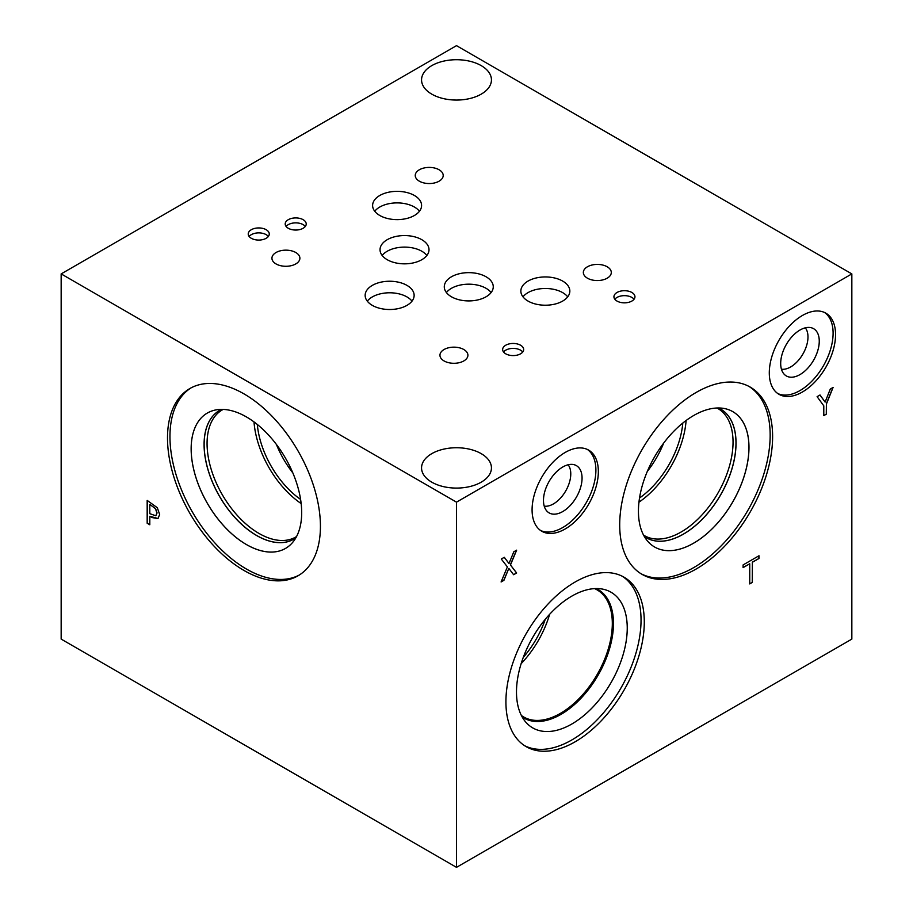 <?xml version="1.0" encoding="UTF-8"?>
<svg xmlns="http://www.w3.org/2000/svg" width="913" height="913" viewBox="0 0 913 913"><rect width="100%" height="100%" fill="white"/><g stroke="black" fill="none" stroke-linecap="round" stroke-linejoin="round"><path stroke-width="1.37" d="M61.16 273.9L61.16 639.1L456.5 867.35L851.84 639.1L851.84 273.9L456.5 45.65L61.16 273.9L456.5 502.15L851.84 273.9M752.369 582.403L749.744 583.921L749.744 563.8L743.102 567.624L743.102 564.93L759 555.755L759 558.459L752.369 562.282L752.369 582.403L749.744 583.784M752.369 562.282L752.244 582.334M759 558.459L752.244 562.214M758.874 555.823L758.874 558.379M749.744 563.8L743.102 567.487M516.644 572.987L513.631 574.734L508.826 568.4L503.919 580.337L501.089 581.969L507.388 566.905L501.283 559.03L504.296 557.295L508.998 563.515L513.802 551.806L516.644 550.162L510.458 564.976L516.644 572.987L513.551 574.631M510.458 564.976L516.518 572.919M516.438 550.288L510.333 564.907M508.998 563.515L504.238 557.329M503.919 580.337L501.169 581.786M508.826 568.4L503.793 580.257M830.305 389.041L833.09 387.432L826.413 404.014L826.413 414.114L823.788 415.632L823.788 405.851L817.101 396.664L820.022 394.987L825.112 402.085L830.305 389.041M825.112 402.085L819.965 395.009M826.413 414.114L823.788 415.495M826.413 404.014L826.288 414.046M832.896 387.557L826.288 403.945M149.8 504.569L149.8 513.677L155.803 515.777L156.922 513.038L155.495 508.735L149.926 504.501L155.621 508.667L157.047 512.969L155.815 515.765M157.31 507.708L159.661 514.521L157.938 518.595L152.026 517.545L149.8 516.267L149.8 524.77L147.176 523.252L147.176 500.427L157.31 507.708M147.176 523.252L147.29 500.507M149.8 524.633L147.29 523.183M149.8 516.267L158.063 518.527M456.5 867.35L456.5 502.15M320.429 526.299A108.133 62.426 60 0 1 298.026 575.795A108.133 62.426 60 0 1 214.703 546.83A108.133 62.426 60 0 1 167.501 438.012A108.133 62.426 60 0 1 189.904 388.516A108.133 62.426 60 0 1 273.227 417.481A108.133 62.426 60 0 1 320.429 526.299M647.294 471.462A68.829 39.738 120 0 0 663.694 443.056M639.522 498.019A68.829 39.738 120 0 0 682.798 423.05M622.381 576.297A97.839 56.492 -60 0 1 641.04 620.11A97.839 56.492 -60 0 1 599.396 717.447A97.839 56.492 -60 0 1 524.587 745.681M644.293 621.981A97.839 56.492 -60 0 1 601.576 720.448A97.839 56.492 -60 0 1 526.185 746.663A97.839 56.492 -60 0 1 505.916 701.869A97.839 56.492 -60 0 1 548.622 603.402A97.839 56.492 -60 0 1 624.024 577.187A97.839 56.492 -60 0 1 644.293 621.981M516.484 692.031A78.313 45.216 -60 0 1 545.894 618.558A78.313 45.216 -60 0 1 602.888 589.17A78.313 45.216 -60 0 1 627.242 628.076A78.313 45.216 -60 0 1 588.086 711.82A78.313 45.216 -60 0 1 525.991 722.366A78.313 45.216 -60 0 1 516.484 692.031M596.257 588.565A74.204 42.843 -60 0 1 598.095 589.524A74.204 42.843 -60 0 1 613.468 623.488A74.204 42.843 -60 0 1 581.079 698.16A74.204 42.843 -60 0 1 523.902 718.04A74.204 42.843 -60 0 1 522.145 716.933M598.095 589.524A74.204 42.843 -60 0 1 613.468 623.488A74.204 42.843 -60 0 1 581.079 698.16A74.204 42.843 -60 0 1 523.891 718.04M594.58 588.623A73.382 42.375 -60 0 1 597.113 589.889A73.382 42.375 -60 0 1 612.315 623.488A73.382 42.375 -60 0 1 580.28 697.338A73.382 42.375 -60 0 1 523.731 717.002A73.382 42.375 -60 0 1 521.357 715.45M549.626 614.323A73.382 42.375 -60 0 1 521.14 663.671M545.255 619.334A68.989 39.83 -60 0 1 523.297 657.371M638.963 502.161A73.405 42.386 120 0 0 686.108 420.494M716.956 408.008A73.405 42.386 -60 0 1 717.846 408.499A73.405 42.386 -60 0 1 733.048 442.097A73.405 42.386 -60 0 1 701.001 515.982A73.405 42.386 -60 0 1 644.441 535.646A73.405 42.386 -60 0 1 643.562 535.121M646.347 537.78A74.307 42.9 -60 0 1 644.304 536.467A74.284 42.888 120 0 0 702.188 519.257A74.284 42.888 120 0 0 735.981 443.079A74.284 42.888 120 0 0 718.463 407.974A74.307 42.9 -60 0 1 720.654 409.081A74.307 42.9 -60 0 1 736.038 443.102A74.307 42.9 -60 0 1 703.603 517.876A74.307 42.9 -60 0 1 646.347 537.78A74.307 42.9 120 0 0 703.581 517.842A74.307 42.9 120 0 0 736.004 443.079A74.307 42.9 120 0 0 720.631 409.07M748.945 447.404A78.164 45.125 120 0 0 732.774 411.626A78.164 45.125 120 0 0 654.621 456.762A78.164 45.125 120 0 0 654.621 547.013A78.164 45.125 120 0 0 714.845 526.048A78.164 45.125 120 0 0 748.945 447.404M640.88 573.649A108.133 62.426 120 0 0 723.769 543.144A108.133 62.426 120 0 0 770.161 435.181A108.133 62.426 120 0 0 748.98 386.416M654.621 547.013A78.164 45.125 120 0 0 714.856 526.071A78.164 45.125 120 0 0 748.98 447.416A78.164 45.125 120 0 0 732.785 411.637M772.615 436.597A108.133 62.426 -60 0 1 725.413 545.415A108.133 62.426 -60 0 1 642.09 574.38A108.133 62.426 -60 0 1 619.699 524.884A108.133 62.426 -60 0 1 666.901 416.066A108.133 62.426 -60 0 1 750.224 387.101A108.133 62.426 -60 0 1 772.615 436.597M805.312 327.835A24.491 14.14 -60 0 1 807.982 336.954A24.491 14.14 -60 0 1 799.035 359.631A24.491 14.14 -60 0 1 781.437 369.194M568.114 464.785A24.491 14.14 -60 0 1 570.773 473.904A24.491 14.14 -60 0 1 561.826 496.581A24.491 14.14 -60 0 1 544.228 506.144M786.333 375.951A27.287 15.749 120 0 0 807.354 368.647A27.287 15.749 120 0 0 819.269 341.188A27.287 15.749 120 0 0 813.609 328.691A27.287 15.749 120 0 0 786.333 344.452A27.287 15.749 120 0 0 786.333 375.951A27.287 15.749 120 0 0 807.354 368.635A27.287 15.749 120 0 0 819.258 341.188A27.287 15.749 120 0 0 813.62 328.691M549.124 512.901A27.287 15.749 120 0 0 570.146 505.597A27.287 15.749 120 0 0 582.06 478.138A27.287 15.749 120 0 0 576.411 465.641A27.287 15.749 120 0 0 549.124 481.402A27.287 15.749 120 0 0 549.124 512.901A27.287 15.749 120 0 0 570.146 505.585A27.287 15.749 120 0 0 582.06 478.138A27.287 15.749 120 0 0 576.411 465.641M777.808 393.549A46.848 27.048 120 0 0 813.449 379.488A46.848 27.048 120 0 0 833.101 333.199A46.848 27.048 120 0 0 824.587 312.508M835.555 334.615A46.848 27.048 -60 0 1 815.104 381.76A46.848 27.048 -60 0 1 778.994 394.313A46.848 27.048 -60 0 1 769.294 372.869A46.848 27.048 -60 0 1 789.745 325.713A46.848 27.048 -60 0 1 825.854 313.17A46.848 27.048 -60 0 1 835.555 334.615M540.599 530.499A46.848 27.048 120 0 0 576.24 516.438A46.848 27.048 120 0 0 595.892 470.149A46.848 27.048 120 0 0 587.39 449.458M598.346 471.565A46.848 27.048 -60 0 1 577.895 518.71A46.848 27.048 -60 0 1 541.797 531.263A46.848 27.048 -60 0 1 532.085 509.819A46.848 27.048 -60 0 1 552.536 462.663A46.848 27.048 -60 0 1 588.645 450.109A46.848 27.048 -60 0 1 598.346 471.565M276.422 444.471A68.829 39.738 -120 0 0 292.822 472.877M254.008 421.909A73.405 42.386 -120 0 0 301.164 503.577M257.318 424.465A68.829 39.738 -120 0 0 300.594 499.434M296.554 536.536A73.405 42.386 60 0 1 295.686 537.061A73.405 42.386 60 0 1 239.115 517.397A73.405 42.386 60 0 1 207.068 443.513A73.405 42.386 60 0 1 222.27 409.914A73.405 42.386 60 0 1 223.171 409.423M221.665 409.389A74.284 42.888 -120 0 0 204.135 444.494A74.284 42.888 -120 0 0 237.928 520.672A74.284 42.888 -120 0 0 295.835 537.848A74.307 42.9 60 0 1 293.769 539.195A74.307 42.9 60 0 1 236.513 519.292A74.307 42.9 60 0 1 204.078 444.517A74.307 42.9 60 0 1 219.462 410.496A74.307 42.9 -120 0 0 204.113 444.494A74.307 42.9 -120 0 0 236.535 519.257A74.307 42.9 -120 0 0 293.792 539.184M219.462 410.496A74.307 42.9 60 0 1 221.631 409.389M207.342 413.041A78.164 45.125 -120 0 0 191.171 448.819A78.164 45.125 -120 0 0 225.283 527.463A78.164 45.125 -120 0 0 285.507 548.428A78.164 45.125 -120 0 0 285.495 458.178A78.164 45.125 -120 0 0 207.331 413.053A78.164 45.125 -120 0 0 191.148 448.831A78.164 45.125 -120 0 0 225.26 527.486A78.164 45.125 -120 0 0 285.495 548.428M191.137 387.831A108.133 62.426 -120 0 0 169.955 436.597A108.133 62.426 -120 0 0 216.358 544.559A108.133 62.426 -120 0 0 299.236 575.064M522.75 351.996A10.511 6.071 0 0 0 520.581 350.181A10.511 6.071 0 0 0 503.554 351.996M520.581 345.228A10.511 6.071 180 0 1 523.663 349.519A10.511 6.071 180 0 1 517.18 355.123A10.511 6.071 180 0 1 505.722 353.81A10.511 6.071 180 0 1 502.641 349.519A10.511 6.071 180 0 1 509.134 343.916A10.511 6.071 180 0 1 520.581 345.228M268.342 236.478A10.511 6.071 0 0 0 266.185 234.664A10.511 6.071 0 0 0 249.158 236.478M266.185 229.711A10.511 6.071 180 0 1 269.267 234.002A10.511 6.071 180 0 1 262.773 239.605A10.511 6.071 180 0 1 251.315 238.293A10.511 6.071 180 0 1 248.233 234.002A10.511 6.071 180 0 1 254.727 228.398A10.511 6.071 180 0 1 266.185 229.711M634.033 299.247A10.511 6.071 0 0 0 631.876 297.433A10.511 6.071 0 0 0 614.848 299.247M631.876 292.48A10.511 6.071 180 0 1 634.957 296.771A10.511 6.071 180 0 1 628.464 302.374A10.511 6.071 180 0 1 617.005 301.062A10.511 6.071 180 0 1 613.935 296.771A10.511 6.071 180 0 1 620.418 291.167A10.511 6.071 180 0 1 631.876 292.48M305.307 226.458A10.511 6.071 0 0 0 303.15 224.644A10.511 6.071 0 0 0 286.123 226.458M303.15 219.691A10.511 6.071 180 0 1 306.22 223.982A10.511 6.071 180 0 1 299.738 229.585A10.511 6.071 180 0 1 288.28 228.273A10.511 6.071 180 0 1 285.198 223.982A10.511 6.071 180 0 1 291.692 218.378A10.511 6.071 180 0 1 303.15 219.691M426.873 255.48A24.491 14.14 0 0 0 421.84 251.246A24.491 14.14 0 0 0 382.17 255.48M421.84 239.708A24.491 14.14 180 0 1 429.007 249.706A24.491 14.14 180 0 1 413.897 262.761A24.491 14.14 180 0 1 387.203 259.703A24.491 14.14 180 0 1 380.036 249.706A24.491 14.14 180 0 1 395.146 236.638A24.491 14.14 180 0 1 421.84 239.708M567.703 296.851A24.491 14.14 0 0 0 562.67 292.628A24.491 14.14 0 0 0 522.989 296.851M562.67 281.078A24.491 14.14 180 0 1 569.838 291.076A24.491 14.14 180 0 1 554.716 304.143A24.491 14.14 180 0 1 528.034 301.073A24.491 14.14 180 0 1 520.855 291.076A24.491 14.14 180 0 1 535.977 278.02A24.491 14.14 180 0 1 562.67 281.078M412.003 301.153A24.491 14.14 0 0 0 406.958 296.919A24.491 14.14 0 0 0 367.288 301.153M406.958 285.381A24.491 14.14 180 0 1 414.137 295.378A24.491 14.14 180 0 1 399.015 308.434A24.491 14.14 180 0 1 372.333 305.376A24.491 14.14 180 0 1 365.154 295.378A24.491 14.14 180 0 1 380.276 282.311A24.491 14.14 180 0 1 406.958 285.381M491.126 292.548A24.491 14.14 0 0 0 486.093 288.325A24.491 14.14 0 0 0 446.411 292.548M486.093 276.787A24.491 14.14 180 0 1 493.26 286.785A24.491 14.14 180 0 1 478.138 299.841A24.491 14.14 180 0 1 451.456 296.782A24.491 14.14 180 0 1 444.289 286.785A24.491 14.14 180 0 1 459.399 273.717A24.491 14.14 180 0 1 486.093 276.787M419.455 211.257A24.491 14.14 0 0 0 414.411 207.034A24.491 14.14 0 0 0 374.741 211.257M414.411 195.485A24.491 14.14 180 0 1 421.589 205.482A24.491 14.14 180 0 1 406.468 218.549A24.491 14.14 180 0 1 379.785 215.479A24.491 14.14 180 0 1 372.607 205.482A24.491 14.14 180 0 1 387.728 192.426A24.491 14.14 180 0 1 414.411 195.485M295.789 252.513A13.98 8.069 180 0 1 299.886 258.219A13.98 8.069 180 0 1 291.258 265.672A13.98 8.069 180 0 1 276.023 263.925A13.98 8.069 180 0 1 271.937 258.219A13.98 8.069 180 0 1 280.565 250.767A13.98 8.069 180 0 1 295.789 252.513M607.202 266.779A13.98 8.069 180 0 1 611.299 272.485A13.98 8.069 180 0 1 602.671 279.937A13.98 8.069 180 0 1 587.436 278.191A13.98 8.069 180 0 1 583.339 272.485A13.98 8.069 180 0 1 591.966 265.032A13.98 8.069 180 0 1 607.202 266.779M463.815 349.519A13.98 8.069 180 0 1 467.913 355.225A13.98 8.069 180 0 1 459.285 362.678A13.98 8.069 180 0 1 444.049 360.932A13.98 8.069 180 0 1 439.952 355.225A13.98 8.069 180 0 1 448.58 347.773A13.98 8.069 180 0 1 463.815 349.519M439.107 169.772A13.98 8.069 180 0 1 443.204 175.479A13.98 8.069 180 0 1 434.565 182.931A13.98 8.069 180 0 1 419.341 181.185A13.98 8.069 180 0 1 415.244 175.479A13.98 8.069 180 0 1 423.872 168.026A13.98 8.069 180 0 1 439.107 169.772M481.208 65.622A34.945 20.177 180 0 1 491.445 79.888A34.945 20.177 180 0 1 469.875 98.524A34.945 20.177 180 0 1 431.792 94.153A34.945 20.177 180 0 1 421.555 79.888A34.945 20.177 180 0 1 443.125 61.251A34.945 20.177 180 0 1 481.208 65.622M481.208 453.647A34.945 20.177 180 0 1 491.445 467.913A34.945 20.177 180 0 1 469.875 486.549A34.945 20.177 180 0 1 431.792 482.178A34.945 20.177 180 0 1 421.555 467.913A34.945 20.177 180 0 1 443.125 449.276A34.945 20.177 180 0 1 481.208 453.647"/></g></svg>
